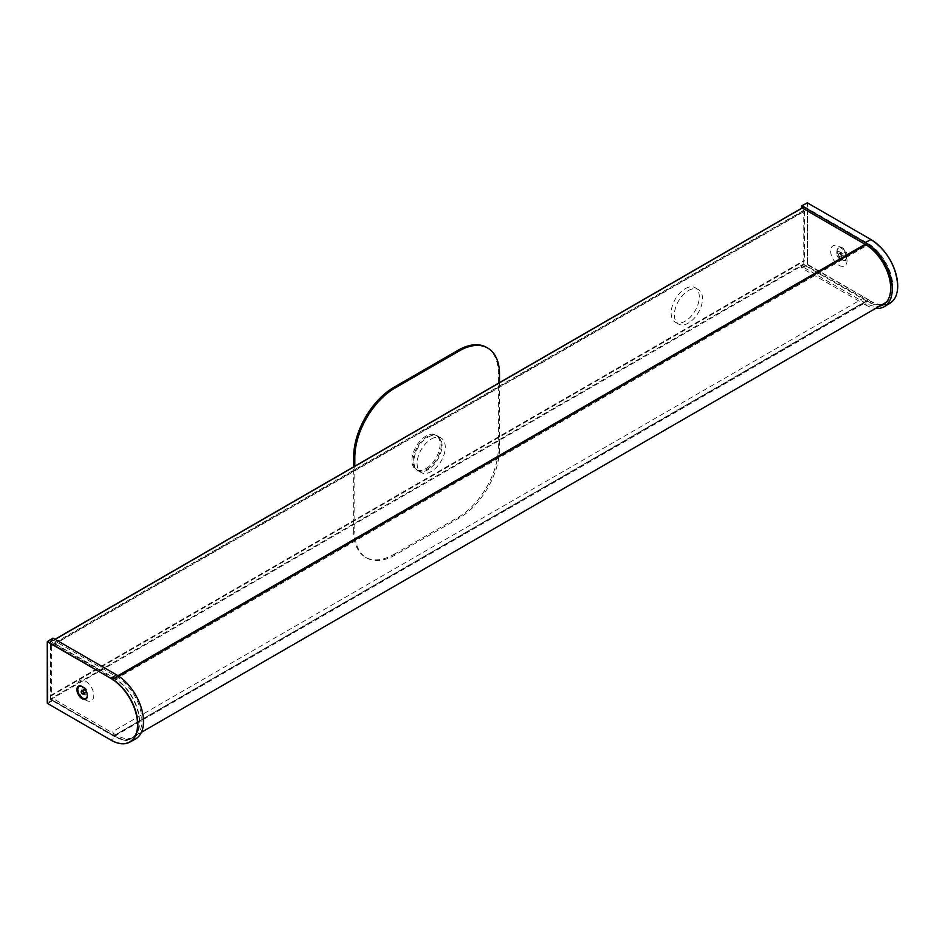 <?xml version="1.0" encoding="UTF-8"?>
<svg xmlns="http://www.w3.org/2000/svg" width="945" height="945" viewBox="0 0 945 945"><rect width="100%" height="100%" fill="white"/><g stroke="black" fill="none" stroke-linecap="round" stroke-linejoin="round"><path stroke-width="0.71" stroke-dasharray="4.72 3.54" d="M685.22 288.697A19.892 11.482 -60 0 1 695.166 287.705A19.892 11.482 -60 0 1 698.213 303.652A19.892 11.482 -60 0 1 685.22 321.182A19.892 11.482 -60 0 1 675.273 322.174A19.892 11.482 -60 0 1 672.226 306.227A19.892 11.482 -60 0 1 685.22 288.697M688.432 290.552A19.892 11.482 -60 0 1 698.379 289.572A19.892 11.482 -60 0 1 701.438 305.507A19.892 11.482 -60 0 1 688.432 323.036A19.892 11.482 -60 0 1 678.486 324.029A19.892 11.482 -60 0 1 675.439 308.082A19.892 11.482 -60 0 1 688.432 290.552M427.979 437.216A19.892 11.482 -60 0 1 437.925 436.224A19.892 11.482 -60 0 1 440.972 452.171A19.892 11.482 -60 0 1 427.979 469.7A19.892 11.482 -60 0 1 418.033 470.681A19.892 11.482 -60 0 1 414.985 454.746A19.892 11.482 -60 0 1 427.979 437.216M431.192 439.071A19.892 11.482 -60 0 1 441.138 438.078A19.892 11.482 -60 0 1 444.197 454.025A19.892 11.482 -60 0 1 431.192 471.555A19.892 11.482 -60 0 1 421.246 472.547A19.892 11.482 -60 0 1 418.198 456.6A19.892 11.482 -60 0 1 431.192 439.071M50.546 695.65L803.876 260.572L804.597 260.879L51.361 695.756L50.64 695.449L50.865 699.383L804.101 264.505L867.25 300.404L113.967 735.706L867.203 300.829M50.865 699.383L113.967 735.706M804.101 264.505L803.782 263.95L50.546 698.827M803.782 260.773L803.782 263.95M55.129 639.375L50.865 641.832L114.014 678.853L867.25 243.975L804.101 206.955L802.293 207.994M50.865 641.832L50.546 645.199L803.782 210.31L804.597 211.16L51.361 646.037L50.546 645.199M50.546 642.021L804.101 206.955M803.782 207.144L803.782 210.31M804.597 211.16L804.597 260.879M51.361 646.037L51.361 695.756M114.558 736.155L867.793 301.278L865.892 296.742L112.644 731.619L114.558 736.155A35.237 20.353 -120 0 0 131.946 737.773A35.237 20.353 -120 0 0 137.391 709.671A35.237 20.353 -120 0 0 114.558 678.604L112.644 680.943L865.892 246.066L867.793 243.727A35.237 20.353 -120 0 1 890.261 273.577A35.237 20.353 -120 0 1 886.469 302.034M867.793 301.278A35.237 20.353 -120 0 0 885.181 302.896M840.542 252.74L840.873 254.559L842.255 255.835L843.306 255.304L842.975 253.473L841.593 252.197L838.416 253.969L838.747 255.788L840.873 254.559M838.747 255.788L840.14 257.064L842.255 255.835M840.14 257.064L843.306 255.304M841.192 256.52L840.849 254.701L842.975 253.473M840.849 254.701L839.467 253.425L841.593 252.197M839.467 253.425L838.416 253.969M843.294 249.515A6.769 3.91 60 0 1 846.507 258.257A6.769 3.91 60 0 1 840.554 258.528A6.769 3.91 60 0 1 837.329 249.787A6.769 3.91 60 0 1 843.294 249.515M83.727 689.401L85.156 689.933L86.089 691.752L85.593 693.039L84.164 692.508L83.231 690.689L83.727 689.401L81.613 690.63M85.156 689.933L83.03 691.161M86.089 691.752L83.963 692.98M85.593 693.039L83.467 694.268M87.164 693.677A6.769 3.91 -120 0 0 86.208 691.008A6.769 3.91 -120 0 0 83.786 687.818M842.302 259.875A7.43 4.288 60 0 1 837.081 250.047A7.43 4.288 60 0 1 842.302 247.732A7.43 4.288 60 0 1 847.547 256.461A7.43 4.288 60 0 1 842.94 260.194A7.43 4.288 60 0 1 842.302 259.875M839.632 258.729A4.158 2.398 60 0 1 836.715 253.236A4.158 2.398 60 0 1 839.632 251.949A4.158 2.398 60 0 1 842.562 256.827A4.158 2.398 60 0 1 839.999 258.918A4.158 2.398 60 0 1 839.632 258.729M838.853 265.25A11.588 6.686 -120 0 0 847.039 260.525A11.588 6.686 -120 0 0 838.853 246.338A11.588 6.686 -120 0 0 830.655 251.063A11.588 6.686 -120 0 0 838.853 265.25M884.544 303.865A35.816 20.672 -120 0 0 891.194 275.515A35.816 20.672 -120 0 0 867.569 243.125L803.782 206.305L803.782 264.789L867.569 301.609A35.816 20.672 -120 0 0 882.004 304.727M807.443 264.293L807.443 203.069L807.455 264.848L871.006 301.183L807.443 264.293L801.49 267.553L801.49 266.112L865.313 302.955A35.863 20.707 -120 0 0 879.606 306.109M801.49 267.553L801.821 268.108L807.455 264.848M881.437 305.058A37.954 21.912 -120 0 1 870.853 301.455L865.313 304.762L801.821 268.108M865.313 304.762A38.084 21.983 -120 0 0 875.72 308.353M807.443 203.069L871.006 239.581A37.717 21.782 60 0 1 871.408 239.817M803.782 264.789L801.49 266.112M803.782 206.305L801.49 207.534M807.455 202.88L801.49 206.093M83.207 687.358A4.158 2.398 -120 0 0 82.014 690.476A4.158 2.398 -120 0 0 84.837 694.516A4.158 2.398 -120 0 0 87.283 694.41A4.158 2.398 -120 0 0 87.743 693.217A4.158 2.398 -120 0 0 84.837 687.736A4.158 2.398 -120 0 0 84.471 687.547A4.158 2.398 -120 0 0 83.254 687.346M85.617 681.215A11.588 6.686 60 0 1 93.803 695.402A11.588 6.686 60 0 1 85.617 700.127A11.588 6.686 60 0 1 77.419 685.94A11.588 6.686 60 0 1 85.617 681.215M50.546 643.238L50.546 641.182L114.321 678.014A35.816 20.672 60 0 1 139.647 721.874A35.816 20.672 60 0 1 114.321 736.486L50.546 699.666L50.546 643.604M53.074 700.387L52.755 699.832L47.309 702.974L47.64 703.529L53.074 700.387L116.578 737.041L110.884 740.041M52.755 638.383L52.755 639.812L116.578 676.667A35.863 20.707 60 0 1 141.939 720.586A35.863 20.707 60 0 1 116.578 735.234L52.755 698.39L52.755 699.832M135.383 739.061A38.084 21.983 60 0 1 116.578 737.041M50.546 641.182L52.755 639.812M50.546 699.666L52.755 698.39M427.164 469.228A19.892 11.482 120 0 0 440.157 451.698A19.892 11.482 120 0 0 437.11 435.751A19.892 11.482 120 0 0 427.164 436.744A19.892 11.482 120 0 0 414.17 454.273A19.892 11.482 120 0 0 417.217 470.208A19.892 11.482 120 0 0 427.164 469.228M426.006 468.566A19.892 11.482 120 0 0 439 451.025A19.892 11.482 120 0 0 435.952 435.09A19.892 11.482 120 0 0 426.006 436.07A19.892 11.482 120 0 0 413.012 453.6A19.892 11.482 120 0 0 416.06 469.547A19.892 11.482 120 0 0 426.006 468.566M354.812 466.192L354.812 531.881L353.654 531.22L353.654 466.865M499.515 382.654L499.515 448.343A56.842 32.815 -60 0 1 459.317 517.966L395.01 555.093A56.842 32.815 -60 0 1 366.589 557.904A56.842 32.815 -60 0 1 354.812 531.881M395.01 555.093L393.852 554.42A56.842 32.815 -60 0 1 365.431 557.243A56.842 32.815 -60 0 1 353.654 531.22M393.852 554.42L458.16 517.293A56.842 32.815 -60 0 0 498.358 447.682L498.358 373.417A56.842 32.815 -60 0 0 486.58 347.394M113.731 735.682L866.978 300.805M50.865 695.473L804.101 260.584M113.731 678.132L117.96 675.699M865.171 244.294L866.978 243.255M50.865 645.754L804.101 210.877M114.274 678.628L118.621 676.124M114.558 678.604L118.727 676.195M865.974 244.779L867.793 243.727M114.274 735.812L867.51 300.923M897.679 285.319A37.717 21.782 60 0 1 897.679 285.78A37.717 21.782 60 0 1 883.102 304.81M881.909 304.786A37.717 21.782 60 0 1 871.006 301.183M882.535 305.105A37.954 21.912 -120 0 0 890.06 303.203M459.317 517.966L458.16 517.293M499.515 448.343L498.358 447.682M499.515 374.078L498.358 373.417M698.379 289.572L695.166 287.705M441.138 438.078L437.925 436.224M50.64 695.449L803.876 260.572M50.64 641.809L54.987 639.293M802.163 207.924L803.876 206.931M421.246 472.547L418.033 470.681M678.486 324.029L675.273 322.174M114.321 678.581L118.609 676.112M131.946 737.773L141.419 732.304M836.715 253.236L837.081 250.047M839.999 258.918L842.94 260.194M84.471 687.547L81.518 686.271M87.743 693.217L87.377 696.418M435.952 435.09L437.11 435.751M366.589 557.904L365.431 557.243M416.06 469.547L417.217 470.208"/><path stroke-width="1.42" d="M141.419 732.304L885.181 302.896A35.237 20.353 -120 0 0 886.469 302.034M81.613 690.63L83.03 691.161L83.963 692.98L83.467 694.268L82.05 693.724L81.116 691.917L81.613 690.63M83.821 692.697L82.05 693.724M82.664 691.019L81.116 691.917M83.786 687.818A6.769 3.91 -120 0 0 78.506 687.145A6.769 3.91 -120 0 0 78.872 693.878A6.769 3.91 -120 0 0 84.755 698.627A6.769 3.91 -120 0 0 87.164 693.677M882.004 304.727A35.816 20.672 -120 0 0 884.544 303.865M870.959 239.475C887.237 250.697 896.167 266.171 897.75 285.874C897.655 294.19 895.092 299.967 890.06 303.203A37.954 21.912 -120 0 0 897.691 285.969A37.954 21.912 -120 0 0 870.853 239.487L807.455 202.88L801.821 205.915L865.313 242.57L871.006 239.581M879.606 306.109A35.863 20.707 -120 0 0 889.552 279.023A35.863 20.707 -120 0 0 865.313 244.389L801.49 207.534L801.49 206.093M875.72 308.353A38.084 21.983 -120 0 0 884.591 306.511A38.084 21.983 -120 0 0 892.245 289.217A38.084 21.983 -120 0 0 865.313 242.57M82.168 686.59A7.43 4.288 -120 0 0 81.518 686.271A7.43 4.288 -120 0 0 76.923 690.004A7.43 4.288 -120 0 0 82.168 698.733A7.43 4.288 -120 0 0 87.377 696.418A7.43 4.288 -120 0 0 82.168 686.59M52.755 638.383L47.64 641.56L110.884 678.439L47.309 641.738L53.074 638.194L116.578 674.848A38.084 21.983 60 0 1 143.51 721.496A38.084 21.983 60 0 1 135.383 739.061L129.772 742.144A37.954 21.912 60 0 1 111.037 740.136L47.64 703.529L47.309 641.738M47.321 641.927L47.474 703.434L110.884 740.041A37.717 21.782 -120 0 0 137.557 724.638A37.717 21.782 -120 0 0 110.884 678.439M499.515 382.654L499.515 374.078A56.842 32.815 -60 0 0 487.738 348.067A56.842 32.815 -60 0 0 459.317 350.878L395.01 388.005A56.842 32.815 -60 0 0 354.812 457.628L354.812 466.192M354.812 457.628L353.654 456.955L353.654 466.865M353.654 456.955A56.842 32.815 -60 0 1 393.852 387.344L458.16 350.217A56.842 32.815 -60 0 1 486.58 347.394L487.738 348.067M117.96 675.699L865.171 244.294M802.293 207.994L55.129 639.375M118.621 676.124L865.856 244.708L118.609 676.112M118.727 676.195L865.974 244.779M883.102 304.81A37.717 21.782 60 0 1 881.909 304.786M881.437 305.058A37.954 21.912 -120 0 0 882.535 305.105M871.408 239.817A37.717 21.782 60 0 1 897.679 285.319M116.578 674.848L111.037 678.167A37.954 21.912 60 0 1 137.875 724.638A37.954 21.912 60 0 1 129.772 742.144C124.468 744.884 118.184 744.223 110.931 740.136M459.317 350.878L458.16 350.217M395.01 388.005L393.852 387.344M54.987 639.293L802.163 207.924M890.06 303.203L884.591 306.511M807.231 202.856L801.596 205.892M47.25 641.832L47.25 703.056M47.404 641.537L52.849 638.17"/></g></svg>
